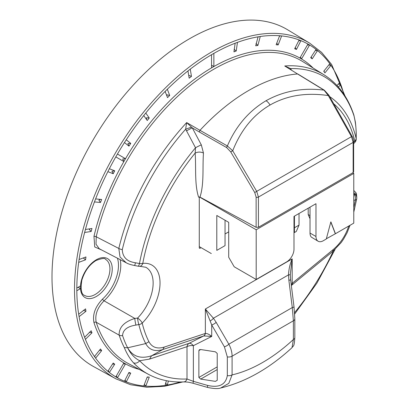 <?xml version="1.0" encoding="UTF-8"?>
<svg xmlns="http://www.w3.org/2000/svg" width="409" height="409" viewBox="0 0 409 409"><rect width="100%" height="100%" fill="white"/><g stroke="black" fill="none" stroke-linecap="round" stroke-linejoin="round"><path stroke-width="0.61" d="M326.351 238.759L335.446 233.723L330.866 221.831L326.285 239.009L323.309 240.732A10.368 5.987 -60 0 1 318.125 241.244L311.29 237.087A10.368 5.987 -60 0 1 310.022 233.058L310.022 207.138M318.125 241.244A10.368 5.987 -60 0 1 315.978 236.499L315.978 203.702L293.989 216.397L293.989 249.193A10.368 5.987 -60 0 1 286.658 261.888L256.192 279.48L234.204 266.78L228.708 257.261L228.708 222.348L216.796 215.471L216.796 250.385L225.042 245.625L216.796 250.385M335.262 233.616L330.809 222.051M352.742 172.823L353.77 173.416L353.77 223.14L335.446 233.723M225.042 220.231L225.042 245.625M228.708 231.867L225.042 233.984L228.708 231.872M199.275 246.617L211.3 253.56M199.403 196.964L256.192 229.756L256.192 279.48M353.77 173.416L256.192 229.756M310.022 215.604L308.192 214.546L310.022 218.779M308.192 208.196L308.192 214.546M294.444 232.532L296.28 231.474L299.025 225.124L294.444 227.772L294.444 232.532L293.989 232.266M294.444 216.131L294.444 227.772L293.989 227.506M299.025 225.124L299.025 213.488M213.866 66.534L213.866 53.369L211.54 54.714L211.54 67.879L213.866 66.534L211.54 65.189M236.228 51.013L237.445 42.372L235.149 43.231L233.938 51.866L236.228 51.013L234.122 49.331M257.88 45.455L260.267 36.498L258.079 36.841L255.691 45.798L257.88 45.455L256.024 43.461M278.156 44.924L281.648 35.926L279.633 35.747L276.141 44.745L278.156 44.924L276.75 43.175M296.448 49.438L300.932 40.67L299.153 39.975L294.664 48.737L296.448 49.438L295.252 47.592M316.045 49.392L310.697 57.664L312.19 58.86L317.537 50.588L316.045 49.392A192.169 110.946 120 0 0 309.603 45L307.962 44.049L299.894 58.017L301.54 58.962L309.603 45L307.41 45M338.345 87.02L340.784 84.591L339.986 82.526A192.169 110.946 120 0 0 330.958 65.379L329.792 63.722L323.749 71.243L324.91 72.899L330.958 65.379L328.739 65.036M309.654 43.134L287.803 29.888A194.357 112.214 120 0 0 189.428 38.809A194.357 112.214 120 0 0 62.137 211.172A194.357 112.214 120 0 0 93.457 366.505L115.854 378.806A193.815 111.897 -60 0 1 84.622 223.912A193.815 111.897 -60 0 1 211.56 52.03A193.815 111.897 -60 0 1 309.654 43.134L321.622 52.408L331.622 64.474L345.048 96.054M256.126 227.307L256.126 197.092L254.735 192.516L351.469 136.647L328.304 95.573C306.188 92.316 286.765 95.466 270.032 105.021C253.391 114.735 240.952 129.98 232.716 150.763L256.704 191.356L258.432 197.077L258.432 227.271L256.126 227.307L199.975 197.112L198.59 197.133C194.413 184.193 196.187 167.823 195.159 153.063L195.517 147.756A5.925 0.445 152.3 0 1 201.32 144.893L203.462 153.022C202.414 167.782 204.229 184.137 199.975 197.112M227.373 145.952C235.942 126.079 248.825 111.008 266.019 100.737C283.498 90.997 302.829 87.465 324.025 90.149L297.573 73.978A173.094 99.939 120 0 0 199.975 130.323L227.373 145.952L232.716 150.763L230.748 151.918L226.673 147.588A1.646 0.92 -60.3 0 1 227.373 145.952M324.26 71.974L324.102 70.808M339.986 82.526L336.99 85.517M343.872 94.244A192.169 110.946 120 0 0 340.784 84.591L338.131 83.978M311.914 58.635L311.188 56.902M329.792 63.722A192.169 110.946 120 0 0 317.537 50.588L315.344 50.476M258.457 36.784L258.013 37.107M280.543 35.823L279.429 36.268M300.605 40.542L298.739 40.782M301.54 58.962L300.446 57.066M130.742 143.38L127.935 143.487L128.958 146.136L130.742 143.38L126.253 139.796L124.469 142.552L128.958 146.136M149.259 117.996L145.773 113.032L143.753 115.537L147.245 120.507L149.259 117.996L146.509 117.751L146.596 119.581M169.709 95.44L167.322 89.244L165.134 91.422L167.521 97.623L169.709 95.44L167.056 94.827L166.867 95.91M191.463 76.391L190.251 69.152L187.961 70.941L189.173 78.18L191.463 76.391L188.953 75.409L188.784 75.854M83.758 257.767L83.456 258.135L85.563 259.822L85.967 256.939L79.09 259.51L78.686 262.389L85.563 259.822M90.169 228.754L89.32 229.464L91.181 231.458L91.979 228.473L85.415 229.5L84.622 232.486L91.181 231.458M100.527 199.367L98.901 200.206L100.491 202.465L101.657 199.469L95.609 198.927L94.448 201.928L100.491 202.465M114.709 170.814L111.908 171.253L113.211 173.738L114.709 170.814L109.361 168.718L107.864 171.642L113.211 173.738M125.507 158.697L117.444 154.04L115.798 156.892L123.861 161.545L125.507 158.697L122.7 158.973L123.861 161.545M115.798 156.892L115.798 156.892A192.169 110.946 120 0 0 109.361 168.718M101.923 250.124L94.73 246.949L93.968 236.346A176.034 101.631 -60 0 1 124.684 160.123A176.034 101.631 -60 0 1 212.7 67.209A176.034 101.631 -60 0 1 300.717 58.487A176.034 101.631 -60 0 1 313.146 68.058M290.104 69.182A5.925 1.043 147.5 0 1 290.615 68.594L284.725 65.977L297.573 73.978L284.725 65.977A173.58 100.215 -60 0 1 324.076 74.842L302.629 61.524A174.387 100.686 120 0 0 96.212 236.765L96.028 244.239L99.285 248.749L126.294 262.823L120.011 256.964L118.809 248.452A173.58 100.215 -60 0 1 186.668 122.588L192.332 127.92L201.32 144.893M291.239 284.638L292.184 283.309L333.269 249.505C340.329 243.498 345.452 235.799 348.626 226.402A155.057 89.525 120 0 0 348.744 226.044M329.695 96.626A157.618 91.002 -60 0 1 356.152 138.447A4.939 3.165 -0.2 0 1 356.224 138.968A4.939 4.939 0 0 1 354.854 142.398A4.939 1.575 43.8 0 0 354.777 141.003A154.224 89.039 120 0 0 333.718 103.758M324.076 74.842C337.936 83.61 347.86 97.005 353.857 115.031L355.273 121.565C355.569 122.414 356.423 133.032 356.229 135.931L356.229 135.931A4.939 3.369 -179.5 0 0 356.157 135.348C356.305 129.075 355.585 122.588 353.989 115.875A172.041 99.331 120 0 0 290.615 68.594L291.53 70.225M353.632 142.235A39.054 22.551 -60 0 1 354.777 141.003A4.939 3.441 166.6 0 0 356.152 138.447L356.157 135.348M226.673 147.588L199.27 131.959L199.975 130.323L186.668 122.588L185.655 129.193A172.041 99.331 120 0 0 122.286 249.648C122.572 257.143 126.959 261.52 135.451 262.772A4.939 0.603 99.4 0 1 134.449 265.487L138.227 266.213A4.939 0.716 -77.7 0 0 139.474 263.544A157.618 91.002 -60 0 1 195.517 147.756L185.655 129.193L191.478 127.148M186.432 130.9A5.925 0.399 151.9 0 1 192.332 127.92L199.27 131.959M135.451 262.772L139.474 263.544A4.939 2.101 -169.4 0 0 142.772 263.401A39.054 22.551 -60 0 1 160.031 283.345A39.054 22.551 -60 0 1 142.214 323.1A155.057 89.525 120 0 0 148.917 341.704C152.076 347.425 157.194 349.214 164.28 347.072L205.359 333.437C207.179 333.381 209.296 334.383 211.719 336.433L203.769 335.947A4.939 3.446 -106.4 0 0 205.359 333.437L205.359 309.005L213.421 318.228L216.162 322.328A4.939 2.014 149.9 0 1 211.719 324.956L205.359 309.005L292.184 258.877L290.262 274.705L290.257 274.316L290.262 274.705L288.488 274.884C288.759 269.306 289.991 263.969 292.184 258.877L292.184 283.309A4.939 2.091 49.3 0 1 291.914 285.037L292.011 284.955A4.939 2.193 50.6 0 1 291.96 284.996M215.39 381.367L200.707 379.097L198.871 377.471L198.871 350.6L199.408 349.731L200.707 349.537L215.39 351.812L217.225 353.437L217.225 380.309L215.39 381.367L217.225 380.309M193.232 383.315A4.939 0.552 -73.4 0 1 193.365 381.336L207.66 385.442A4.939 0.629 -74.6 0 0 207.624 387.446L193.232 383.315C186.918 381.72 187.741 382.251 186.228 381.986L183.728 381.914A4.939 3.783 -92.4 0 0 187.005 378.995L187.005 346.668A6.58 3.799 180 0 1 193.365 345.682A6.58 3.43 63.3 0 0 189.055 343.34L203.646 335.988A4.939 3.379 -108.4 0 0 205.18 333.493M183.728 381.914C170.757 382.456 159.029 379.941 148.533 374.373A173.651 100.256 -60 0 1 133.395 362.737A4.939 3.972 -43.3 0 0 139.643 360.733C134.51 358.1 130.517 353.785 127.669 347.788C132.649 356.571 140.624 359.235 151.586 355.779L149.541 359.102L139.643 360.733A168.718 97.408 120 0 0 187.005 378.995L193.365 381.336L193.365 345.682L211.719 336.433L211.719 324.956L224.398 346.822A4.939 2.014 149.9 0 0 228.835 344.189C230.988 348.217 232.072 352.215 232.087 356.188L232.087 374.889L228.81 383.361L220.691 387.993C245.502 382.026 269.286 368.581 292.036 347.65L293.386 339.496A4.939 2.848 0 0 0 294.833 337.481L294.833 337.481C294.168 347.819 293.417 345.17 292.036 347.65L292.036 347.65M133.395 362.737C129.668 358.402 126.632 353.335 124.29 347.543A173.569 100.21 -60 0 1 119.147 335.135C118.866 327.435 124.096 321.868 134.837 318.427L137.577 318.084A4.939 0.731 79.1 0 0 138.856 324.557L135.936 325.078C127.357 326.418 122.899 329.915 122.562 335.574A172.077 99.351 120 0 0 127.618 347.798M149.541 359.102L187.005 346.668A6.58 4.509 71.6 0 1 189.055 343.34L151.586 355.779L162.762 349.557C154.893 351.939 149.208 349.946 145.711 343.575A158.503 91.514 -60 0 1 138.856 324.557A4.939 3.441 166.6 0 0 142.214 323.1A4.939 1.651 44.6 0 0 137.577 318.084A34.121 19.698 120 0 0 145.757 267.256L139.822 266.295A4.939 3.712 -96.3 0 0 142.772 263.401A154.224 89.039 120 0 1 195.159 153.063C197.91 151.775 200.676 151.759 203.462 153.022M203.769 335.947L162.762 349.557L164.28 347.072M207.66 385.442C219.106 387.993 225.661 384.721 227.317 375.626A4.939 2.848 180 0 0 232.087 374.889A150.134 86.682 120 0 0 293.386 339.496L293.386 320.799L292.277 307.563L288.877 280.344A4.939 0.665 -7.1 0 0 290.615 279.608L290.262 274.705M288.877 280.344L288.488 274.884L213.421 318.228A4.939 2.347 141.9 0 1 210.154 320.953M216.162 322.328L228.835 344.189L292.277 307.563A4.939 0.665 -7.1 0 0 294.01 306.832L294.833 318.785A4.939 2.848 0 0 1 293.386 320.799L232.087 356.188A4.939 2.848 180 0 1 227.317 356.924L224.398 346.822M120.185 259.638A32.955 19.024 -60 0 1 104.034 300.809L134.837 318.427A4.939 0.593 80.8 0 0 135.936 325.078M258.432 227.271L353.146 172.588L353.146 142.393L351.469 136.647L352.077 136.315L328.913 95.241L328.304 95.573L324.025 90.149A1.646 0.956 -58.6 0 1 324.398 90.236L297.946 74.065M256.126 197.092A1.646 0.951 0 0 0 258.432 197.077L353.146 142.393A1.646 0.951 0 0 0 353.632 141.724L353.632 171.923L353.146 172.588M199.275 196.964L199.275 247.711A1.217 0.7 120 0 0 200.134 248.207L201.085 247.66M353.77 207.603A155.057 89.525 120 0 0 355.334 200.057A4.939 2.101 -169.4 0 0 356.694 198.948A4.939 2.101 -169.4 0 0 356.709 198.779A4.939 4.591 178 0 0 356.776 197.864A4.939 4.591 178 0 0 353.77 193.805M353.77 191.049L354.168 190.85C357.144 193.927 356.249 193.125 356.75 196.811L356.75 196.811A4.939 4.519 179.1 0 0 353.77 192.736M292.369 283.161A4.939 2.193 50.6 0 1 292.011 284.955L332.895 251.315M122.562 335.574A4.939 3.584 -18.3 0 1 119.147 335.135L96.212 322.246A174.387 100.686 120 0 0 128.273 363.524L148.533 374.373M93.968 236.346A1.646 0.619 13.2 0 1 96.212 236.765L118.809 248.452A4.939 1.846 -166.5 0 0 122.286 249.648M102.572 299.051A1.646 0.644 -132.5 0 0 104.034 300.809C97.337 307.767 94.73 314.91 96.212 322.246A1.646 1.191 162.1 0 0 93.968 322.635C92.362 314.582 95.231 306.724 102.572 299.051A31.309 18.078 120 0 0 117.444 258.212M165.461 383.044L167.322 385.038L168.39 381.035M166.391 380.677L165.134 385.38L167.322 385.038A192.169 110.946 120 0 0 180.435 381.986M149.259 377.134L147.245 376.955L143.753 385.953L145.773 386.132L149.259 377.134M147.041 377.476L148.135 377.037M144.362 384.383L145.773 386.132A192.169 110.946 120 0 0 165.134 385.38M130.742 373.141L128.958 372.441L124.469 381.208L126.253 381.904L130.742 373.141M128.544 373.248L130.41 373.008M125.057 380.058L126.253 381.904A192.169 110.946 120 0 0 143.753 385.953M123.313 363.862L125.507 363.862L123.861 362.916L115.798 376.878L117.444 377.829L125.507 363.862M116.345 375.932L117.444 377.829A192.169 110.946 120 0 0 124.469 381.208M114.709 364.214L113.211 363.018L107.864 371.29L109.361 372.487L114.709 364.214L112.511 364.102M108.359 370.528L109.085 372.262M101.657 350.636L100.491 348.979L94.448 356.5L95.609 358.156L101.657 350.636L99.438 350.288M94.796 356.06L94.965 357.251M91.979 332.808L91.181 330.743L84.622 337.287L85.415 339.352L91.979 332.808L89.32 332.195M84.816 337.093L84.755 337.645M85.967 311.28L85.563 308.867L78.686 314.235L79.09 316.648L85.967 311.28L83.456 310.293M78.114 287.297L80.44 288.642L80.44 285.957L76.826 288.043L76.82 290.733L80.44 288.642M76.82 290.733L76.826 290.733A192.169 110.946 120 0 0 78.686 314.235M211.54 54.714L211.54 54.714A192.169 110.946 120 0 0 190.251 69.152M315.978 236.499L310.022 233.058M235.149 43.231A192.169 110.946 120 0 0 213.866 53.369M258.079 36.841A192.169 110.946 120 0 0 237.445 42.372M279.633 35.747A192.169 110.946 120 0 0 260.267 36.498M299.153 39.975A192.169 110.946 120 0 0 281.648 35.926M307.962 44.049A192.169 110.946 120 0 0 300.932 40.67M96.34 259.756A22.49 12.986 -60 0 1 112.245 268.938A22.49 12.986 -60 0 1 96.34 296.479A22.49 12.986 -60 0 1 80.44 287.297A22.49 12.986 -60 0 1 96.34 259.756M95.19 294.47A20.844 12.035 120 0 0 108.825 276.044A20.844 12.035 120 0 0 105.548 259.367C105.052 257.9 101.872 258.284 96.003 260.513C89.305 264.735 84.581 271.3 81.831 280.206C80.404 289.5 81.365 294.587 84.704 295.467A20.844 12.035 120 0 0 95.19 294.47M270.032 105.021A8.226 4.75 -120 0 0 266.019 100.737M348.626 226.402L349.853 225.712M333.269 249.505L332.742 251.423M353.857 115.031A4.939 3.584 161.7 0 1 353.989 115.875M198.871 350.6L200.707 349.537M200.707 379.097L217.225 369.562M198.871 377.471L217.225 366.873M124.29 347.543L127.669 347.788L145.711 343.575L148.917 341.704M294.587 312.609A168.718 97.408 120 0 0 333.355 250.937M227.317 375.626L227.317 356.924M254.735 192.516L230.748 151.918M353.77 194.071A4.939 3.676 -97.9 0 1 355.334 200.057A39.054 22.551 -60 0 1 353.77 200.211M139.188 369.368A176.034 101.631 -60 0 1 124.684 363.391A176.034 101.631 -60 0 1 93.968 322.635M79.09 316.648A192.169 110.946 120 0 0 84.622 337.287M85.415 339.352A192.169 110.946 120 0 0 94.448 356.5M95.609 358.156A192.169 110.946 120 0 0 107.864 371.29M109.361 372.487A192.169 110.946 120 0 0 115.798 376.878M107.864 171.642A192.169 110.946 120 0 0 95.609 198.927M94.448 201.928A192.169 110.946 120 0 0 85.415 229.5M84.622 232.486A192.169 110.946 120 0 0 79.09 259.51M78.686 262.389A192.169 110.946 120 0 0 76.826 288.043M187.961 70.941A192.169 110.946 120 0 0 167.322 89.244M165.134 91.422A192.169 110.946 120 0 0 145.773 113.032M143.753 115.537A192.169 110.946 120 0 0 126.253 139.796M124.469 142.552A192.169 110.946 120 0 0 117.444 154.04M356.75 196.811L356.776 197.864A4.939 4.939 0 0 1 356.694 198.948L353.77 212.194M350.027 225.303L347.036 232.915L343.565 239.117L341.198 242.537L332.895 251.32M356.229 135.931L356.224 138.968M126.294 262.823C128.058 263.866 130.778 264.756 134.449 265.487M335.073 249.418L316.893 283.171L294.679 314.01M294.833 337.481L294.833 318.785M290.615 279.608L294.01 306.832M207.624 387.446C214.009 388.744 218.37 388.928 220.691 387.993M138.227 266.213A4.939 4.939 0 0 0 139.822 266.295M353.632 141.724C353.233 138.799 352.716 136.995 352.077 136.315M328.913 95.241L324.398 90.236M353.632 143.723L354.854 142.398M291.361 285.605L291.914 285.037M353.77 190.594L354.168 190.85M115.854 378.806L130.583 384.731L146.867 387.246L164.387 386.311L182.797 381.945"/></g></svg>
